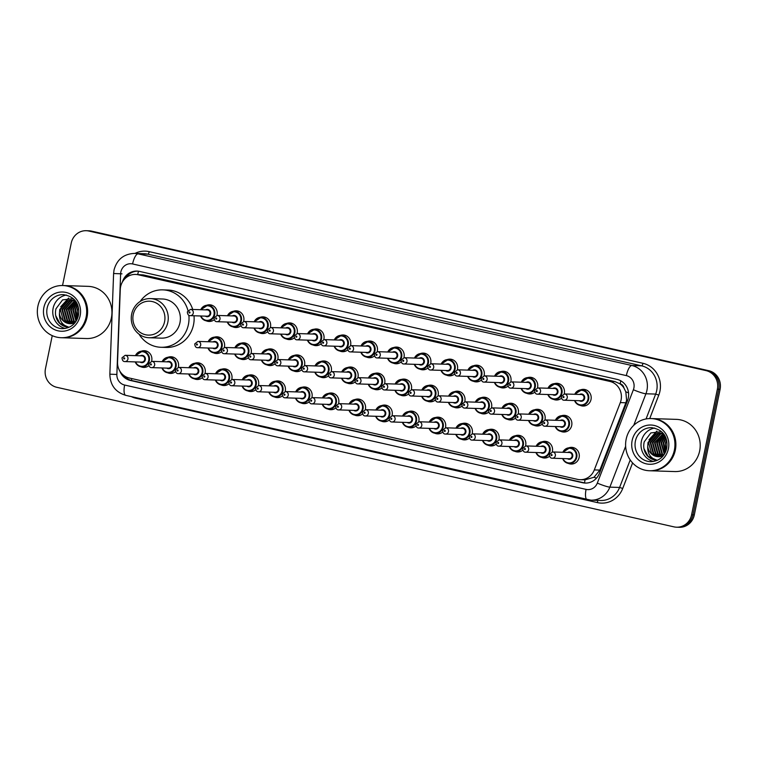 <?xml version="1.0" encoding="UTF-8"?>
<svg xmlns="http://www.w3.org/2000/svg" width="758" height="758" viewBox="0 0 758 758"><rect width="100%" height="100%" fill="white"/><g stroke="black" fill="none" stroke-linecap="round" stroke-linejoin="round"><path stroke-width="1.14" d="M541.998 441.829A8.357 7.893 91.9 0 1 552.269 451.967M549.55 456.231A8.357 7.893 91.9 0 1 541.496 457.32M515.288 435.784A8.357 7.893 91.9 0 1 525.559 445.922M522.84 450.186A8.357 7.893 91.9 0 1 514.786 451.275M488.569 429.739A8.357 7.893 91.9 0 1 498.849 439.886M496.13 444.15A8.357 7.893 91.9 0 1 488.067 445.24M461.859 423.703A8.357 7.893 91.9 0 1 472.13 433.841M469.42 438.105A8.357 7.893 91.9 0 1 461.357 439.195M435.149 417.658A8.357 7.893 91.9 0 1 445.42 427.806M442.7 432.069A8.357 7.893 91.9 0 1 434.647 433.159M408.429 411.622A8.357 7.893 91.9 0 1 418.71 421.761M415.99 426.024A8.357 7.893 91.9 0 1 407.927 427.114M381.719 405.577A8.357 7.893 91.9 0 1 392 415.725M389.28 419.989A8.357 7.893 91.9 0 1 381.217 421.078M355.009 399.542A8.357 7.893 91.9 0 1 365.28 409.68M362.561 413.944A8.357 7.893 91.9 0 1 354.507 415.033M328.299 393.497A8.357 7.893 91.9 0 1 338.57 403.644M335.851 407.908A8.357 7.893 91.9 0 1 327.797 408.998M301.58 387.461A8.357 7.893 91.9 0 1 311.86 397.599M309.141 401.863A8.357 7.893 91.9 0 1 301.078 402.953M274.87 381.416A8.357 7.893 91.9 0 1 285.141 391.564M282.421 395.828A8.357 7.893 91.9 0 1 274.368 396.917M248.16 375.381A8.357 7.893 91.9 0 1 258.431 385.519M255.711 389.783A8.357 7.893 91.9 0 1 247.658 390.872M221.44 369.336A8.357 7.893 91.9 0 1 231.721 379.483M229.001 383.738A8.357 7.893 91.9 0 1 220.938 384.837M194.73 363.3A8.357 7.893 91.9 0 1 205.001 373.438M202.291 377.702A8.357 7.893 91.9 0 1 194.228 378.792M168.02 357.255A8.357 7.893 91.9 0 1 178.291 367.393M175.572 371.657A8.357 7.893 91.9 0 1 167.518 372.746M141.301 351.219A8.357 7.893 91.9 0 1 151.581 361.358M148.862 365.621A8.357 7.893 91.9 0 1 140.798 366.711M568.708 447.864A8.357 7.893 91.9 0 1 579.121 457.453A8.357 7.893 91.9 0 1 568.206 463.356M534.598 409.803A8.357 7.893 91.9 0 1 544.869 419.941M542.15 424.205A8.357 7.893 91.9 0 1 534.096 425.295M507.879 403.758A8.357 7.893 91.9 0 1 518.159 413.906M515.44 418.17A8.357 7.893 91.9 0 1 507.377 419.259M481.169 397.723A8.357 7.893 91.9 0 1 491.44 407.861M488.72 412.125A8.357 7.893 91.9 0 1 480.667 413.214M454.459 391.678A8.357 7.893 91.9 0 1 464.73 401.825M462.01 406.08A8.357 7.893 91.9 0 1 453.957 407.179M427.739 385.642A8.357 7.893 91.9 0 1 438.02 395.78M435.3 400.044A8.357 7.893 91.9 0 1 427.237 401.134M401.029 379.597A8.357 7.893 91.9 0 1 411.31 389.735M408.59 393.999A8.357 7.893 91.9 0 1 400.527 395.089M374.319 373.561A8.357 7.893 91.9 0 1 384.59 383.7M381.871 387.963A8.357 7.893 91.9 0 1 373.817 389.053M347.609 367.516A8.357 7.893 91.9 0 1 357.88 377.655M355.161 381.918A8.357 7.893 91.9 0 1 347.107 383.008M320.89 361.481A8.357 7.893 91.9 0 1 331.17 371.619M328.451 375.883A8.357 7.893 91.9 0 1 320.388 376.972M294.18 355.436A8.357 7.893 91.9 0 1 304.451 365.574M301.731 369.838A8.357 7.893 91.9 0 1 293.678 370.927M267.47 349.4A8.357 7.893 91.9 0 1 277.741 359.538M275.021 363.802A8.357 7.893 91.9 0 1 266.968 364.892M240.75 343.355A8.357 7.893 91.9 0 1 251.031 353.493M248.311 357.757A8.357 7.893 91.9 0 1 240.248 358.847M214.04 337.31A8.357 7.893 91.9 0 1 224.311 347.458M221.592 351.721A8.357 7.893 91.9 0 1 213.538 352.811M561.308 415.839A8.357 7.893 91.9 0 1 571.712 425.428A8.357 7.893 91.9 0 1 560.806 431.34M420.339 353.616A8.357 7.893 91.9 0 1 430.62 363.755M427.9 368.018A8.357 7.893 91.9 0 1 419.837 369.108M393.629 347.571A8.357 7.893 91.9 0 1 403.9 357.719M401.181 361.983A8.357 7.893 91.9 0 1 393.127 363.073M527.189 377.778A8.357 7.893 91.9 0 1 537.469 387.916M534.75 392.18A8.357 7.893 91.9 0 1 526.687 393.269M366.919 341.536A8.357 7.893 91.9 0 1 377.19 351.674M374.471 355.938A8.357 7.893 91.9 0 1 366.417 357.027M553.909 383.823A8.357 7.893 91.9 0 1 564.179 393.961M561.46 398.225A8.357 7.893 91.9 0 1 553.406 399.314M447.049 359.652A8.357 7.893 91.9 0 1 457.33 369.8M454.611 374.064A8.357 7.893 91.9 0 1 446.547 375.153M500.479 371.742A8.357 7.893 91.9 0 1 510.75 381.88M508.031 386.144A8.357 7.893 91.9 0 1 499.977 387.234M473.769 365.697A8.357 7.893 91.9 0 1 484.04 375.835M481.321 380.099A8.357 7.893 91.9 0 1 473.267 381.189M340.2 335.491A8.357 7.893 91.9 0 1 350.48 345.639M347.761 349.902A8.357 7.893 91.9 0 1 339.698 350.992M313.49 329.455A8.357 7.893 91.9 0 1 323.761 339.593M321.041 343.857A8.357 7.893 91.9 0 1 312.988 344.947M286.78 323.41A8.357 7.893 91.9 0 1 297.051 333.558M294.331 337.822A8.357 7.893 91.9 0 1 286.278 338.911M260.06 317.375A8.357 7.893 91.9 0 1 270.341 327.513M267.621 331.777A8.357 7.893 91.9 0 1 259.558 332.866M233.35 311.33A8.357 7.893 91.9 0 1 243.621 321.477M240.902 325.741A8.357 7.893 91.9 0 1 232.848 326.831M206.64 305.294A8.357 7.893 91.9 0 1 216.911 315.432M214.192 319.696A8.357 7.893 91.9 0 1 206.138 320.786M580.619 389.858A8.357 7.893 91.9 0 1 591.022 399.447A8.357 7.893 91.9 0 1 580.116 405.35M584.551 482.893A15.662 5.041 -77.3 0 1 585.024 479.852L594.035 477.237L599.853 470.102L625.862 402.782L626.591 400.167L625.814 391.801L623.919 387.944A5.221 4.936 -88.1 0 0 620.12 383.823A15.662 5.041 -77.3 0 1 620.821 380.848M620.309 402.602A15.662 14.8 -88.1 0 0 621.077 399.987A15.662 14.8 -88.1 0 0 609.754 381.397L138.202 274.766A15.662 14.8 -88.1 0 0 135.559 274.434A15.662 14.8 -88.1 0 0 120.266 289.528L117.547 362.116A15.662 14.8 -88.1 0 0 129.201 377.996L577.463 479.359A15.662 14.8 -88.1 0 0 580.097 479.7A15.662 14.8 -88.1 0 0 594.3 469.922L620.309 402.602L625.862 402.782M620.12 383.823L619.864 383.766A15.662 14.8 91.9 0 1 623.919 387.944M585.024 479.852L580.097 479.7M619.864 383.766L614.89 381.568L143.338 274.936L135.559 274.434M119.859 371.136A15.662 14.8 -88.1 0 0 130.414 380.478L582.608 482.732A15.662 14.8 -88.1 0 0 585.242 483.073A15.662 14.8 -88.1 0 0 599.445 473.295L627.548 400.565A15.662 14.8 -88.1 0 0 628.306 397.959A15.662 14.8 -88.1 0 0 616.993 379.37L139.633 271.43A15.662 14.8 -88.1 0 0 136.999 271.089A15.662 14.8 -88.1 0 0 122.389 282.023M62.535 285.52L71.243 243.1A15.662 14.8 91.9 0 1 86.213 230.707A15.662 14.8 91.9 0 1 88.857 231.048L706.049 370.615A15.662 14.8 91.9 0 1 717.371 389.205L691.58 514.815A15.662 14.8 91.9 0 1 676.61 527.198A15.662 14.8 91.9 0 1 673.976 526.867L56.784 387.3A15.662 14.8 91.9 0 1 45.461 368.71L52.245 335.642M86.213 230.707L88.951 230.802A15.662 14.8 91.9 0 1 91.585 231.133L708.777 370.7A15.662 14.8 91.9 0 1 720.1 389.29L694.319 514.9L692.954 514.862A15.662 14.8 91.9 0 1 677.974 527.246A15.662 14.8 91.9 0 0 692.954 514.862L718.736 389.252L692.954 514.862L691.58 514.815M708.777 370.7L707.413 370.662A15.662 14.8 91.9 0 1 718.736 389.252A15.662 14.8 91.9 0 0 707.413 370.662L90.221 231.095L706.049 370.615M87.587 230.754A15.662 14.8 91.9 0 1 90.221 231.095A15.662 14.8 91.9 0 0 87.587 230.754M125.572 278.101A15.662 14.8 91.9 0 1 137.681 271.127M585.925 483.073A15.662 14.8 91.9 0 1 583.973 482.78L131.778 380.525A15.662 14.8 91.9 0 1 123.63 375.371M694.319 514.9A15.662 14.8 91.9 0 1 679.339 527.293L676.61 527.198M651.975 418.587A26.104 24.673 91.9 0 1 652.06 418.587A26.104 24.673 91.9 0 1 675.321 450.129A26.104 24.673 91.9 0 1 650.364 470.775A26.104 24.673 91.9 0 1 650.279 470.765M652.06 418.587L676.392 419.373A26.104 24.673 91.9 0 1 699.653 450.915A26.104 24.673 91.9 0 1 674.696 471.561L650.364 470.775M651.113 418.558L651.88 418.577A26.104 24.673 91.9 0 1 675.151 450.129A26.104 24.673 91.9 0 1 650.193 470.765L649.426 470.746A26.104 24.673 91.9 0 1 626.165 439.195A26.104 24.673 91.9 0 1 651.113 418.558A26.104 24.673 91.9 0 1 674.383 450.1A26.104 24.673 91.9 0 1 649.426 470.746M653.557 461.489A17.027 16.089 91.9 0 1 641.382 441.317A17.027 16.089 91.9 0 1 654.637 428.052M661.137 433.273L658.598 433.803L650.734 442.549L653.766 453.767L659.555 456.695M660.862 433.235L658.048 433.784L650.193 442.53L653.225 453.748L659.28 456.714M662.217 433.491L660.768 433.87L652.903 442.625L655.935 453.843L660.777 456.581M661.942 433.424L660.218 433.851L652.354 442.606L655.395 453.824L660.474 456.619M663.288 433.832L655.073 442.691L658.105 453.909L661.942 456.354M663.023 433.737L654.524 442.672L657.565 453.89L661.658 456.42M663.932 434.476L657.233 442.767L660.275 453.976L663.023 455.956M663.79 434.277L656.693 442.748L659.735 453.966L662.795 456.089M664.539 435.405L659.403 442.833L662.445 454.051L663.686 455.113M664.378 435.149L658.863 442.814L661.905 454.033L663.506 455.35M665.211 436.646L661.573 442.899L664.453 453.957M665.041 436.305L661.033 442.89L664.254 454.279M665.931 438.304L663.743 442.975L665.316 452.384M665.751 437.84L663.203 442.956L665.088 452.829M666.244 450.015A11.806 11.152 91.9 0 1 665.666 443.032A11.806 11.152 91.9 0 1 666.557 440.332M666.49 440.038L665.372 443.023L666.017 450.697M663.335 433.68L659.782 433.15L655.888 433.709L648.024 442.464L647.73 446.329C647.398 453.748 650.535 458.401 657.148 460.277L657.139 460.277C653.178 460.087 649.805 458.486 647.029 455.463C643.978 451.436 643.049 446.879 644.234 441.819L650.828 432.932L661.478 431.681M660.047 433.159L656.428 433.728L648.564 442.483L651.596 453.701L658.446 456.723M663.525 433.917L659.782 433.15M662.217 433.225L661.402 433.254M662.217 433.386L661.137 433.216M659.905 456.667A11.806 11.152 91.9 0 1 658.427 456.723A11.806 11.152 91.9 0 1 647.73 446.329M656.892 431.065L648.952 439.829M643.959 448.632L648.099 456.325L657.139 460.277M133.237 314.608A16.97 16.032 91.9 0 1 152.311 301.561A16.97 16.032 91.9 0 1 164.581 321.695A16.97 16.032 91.9 0 1 145.498 334.742A16.97 16.032 91.9 0 1 133.237 314.608M131.674 314.087A19.585 18.505 91.9 0 1 150.397 298.605A19.585 18.505 91.9 0 1 167.84 322.264A19.585 18.505 91.9 0 1 149.127 337.746A19.585 18.505 91.9 0 1 131.674 314.087M149.127 337.746L161.246 338.144A19.585 18.505 -88.1 0 0 179.968 322.662A19.585 18.505 -88.1 0 0 162.515 299.003L150.397 298.605M140.116 301.504A28.719 27.136 91.9 0 1 162.818 289.869A28.719 27.136 91.9 0 1 187.965 310.543M188.856 315.252A28.719 27.136 91.9 0 1 188.401 324.566A28.719 27.136 91.9 0 1 160.952 347.278A28.719 27.136 91.9 0 1 139.055 334.193M162.818 289.869L167.935 290.039A28.719 27.136 91.9 0 1 192.722 309.463M194.01 315.773A28.719 27.136 91.9 0 1 193.527 324.737A28.719 27.136 91.9 0 1 166.078 347.439L160.952 347.278M63.71 285.558A26.104 24.673 91.9 0 1 63.795 285.558A26.104 24.673 91.9 0 1 87.056 317.109A26.104 24.673 91.9 0 1 62.099 337.746A26.104 24.673 91.9 0 1 62.014 337.746M63.795 285.558L88.127 286.353A26.104 24.673 91.9 0 1 111.388 317.896A26.104 24.673 91.9 0 1 86.44 338.542L62.099 337.746M62.857 285.529L63.625 285.558A26.104 24.673 91.9 0 1 86.886 317.1A26.104 24.673 91.9 0 1 61.929 337.746L61.161 337.717A26.104 24.673 91.9 0 1 37.9 306.175A26.104 24.673 91.9 0 1 62.857 285.529A26.104 24.673 91.9 0 1 86.118 317.081A26.104 24.673 91.9 0 1 61.161 337.717M65.292 328.47A17.027 16.089 91.9 0 1 53.117 308.288A17.027 16.089 91.9 0 1 66.382 295.033M72.872 300.253L70.333 300.774L62.469 309.529L65.51 320.748L71.29 323.675M72.597 300.215L69.793 300.755L61.929 309.51L64.961 320.729L71.015 323.694M73.952 300.471L72.503 300.85L64.638 309.596L67.67 320.814L72.512 323.562M73.678 300.405L71.963 300.831L64.098 309.577L67.13 320.795L72.209 323.6M75.023 300.803L66.808 309.671L69.84 320.89L73.678 323.334M74.758 300.708L66.268 309.652L69.3 320.871L73.393 323.401M75.667 301.447L68.978 309.738L72.01 320.956L74.758 322.936M75.525 301.258L68.438 309.719L71.47 320.937L74.54 323.069M76.274 302.385L71.148 309.814L74.18 321.022L75.421 322.084M76.113 302.129L70.598 309.795L73.64 321.013L75.241 322.321M76.956 303.617L73.318 309.88L76.188 320.937M76.776 303.276L72.768 309.861L75.99 321.259M77.676 305.284L75.478 309.946L77.051 319.355M77.496 304.811L74.938 309.937L76.823 319.81M77.979 316.986A11.806 11.152 91.9 0 1 77.411 310.013A11.806 11.152 91.9 0 1 78.301 307.312M78.226 307.018L77.108 310.003L77.752 317.678M75.08 300.651L71.517 300.121L67.623 300.689L59.759 309.444L59.465 313.3C59.133 320.729 62.279 325.371 68.893 327.248L68.874 327.248C64.913 327.068 61.54 325.466 58.764 322.434C55.713 318.407 54.784 313.859 55.969 308.79L62.563 299.912L73.213 298.652M71.792 300.14L68.163 300.708L60.299 309.454L63.34 320.672L70.191 323.704M75.26 300.898L71.517 300.121M73.962 300.206L73.147 300.225M73.952 300.367L72.872 300.196M71.64 323.647A11.806 11.152 91.9 0 1 70.162 323.704A11.806 11.152 91.9 0 1 59.465 313.3M68.627 298.046L60.697 306.81M55.704 315.612L59.835 323.296L68.874 327.248M594.035 477.237A15.662 1.781 21.1 0 0 596.47 478.175M131.522 380.459A15.662 5.041 -77.3 0 1 131.778 378.574M625.814 391.801A15.662 1.781 21.1 0 0 628.553 392.881M137.71 274.5A15.662 5.041 -77.3 0 1 138.524 271.222M614.89 381.568L609.754 381.397M599.853 470.102L594.3 469.922M143.338 274.936L138.202 274.766M633.887 388.001A10.441 9.873 -88.1 0 0 626.345 375.608L132.584 263.955A10.441 9.873 -88.1 0 0 120.844 271.989A10.441 9.873 -88.1 0 0 120.626 273.79L116.865 374.461A10.441 9.873 -88.1 0 0 124.634 385.045L586.076 489.393A10.441 9.873 -88.1 0 0 597.313 483.102L633.375 389.745A10.441 9.873 -88.1 0 0 633.887 388.001M132.584 263.955A10.441 3.364 102.7 0 1 138.098 253.854L631.85 365.508A20.883 19.736 91.9 0 1 646.944 390.294A20.883 19.736 91.9 0 1 645.93 393.772L655.661 394.084A20.883 19.736 -88.1 0 0 656.684 390.607A20.883 19.736 -88.1 0 0 641.59 365.82L147.829 254.167A20.883 19.736 -88.1 0 0 144.314 253.722L134.583 253.399A20.883 19.736 91.9 0 1 138.098 253.854L147.829 254.167A2.615 0.843 -77.3 0 0 149.212 251.647L642.964 363.3A2.615 0.843 -77.3 0 1 641.59 365.82L631.85 365.508A10.441 3.364 102.7 0 0 626.345 375.608M134.583 253.399C123.8 253.883 116.95 259.416 114.032 270L113.605 273.515L120.626 273.79M642.964 363.3A23.498 22.2 91.9 0 1 659.943 391.175A23.498 22.2 91.9 0 1 658.797 395.098L649.739 418.549M632.589 462.93L622.725 488.455A23.498 22.2 91.9 0 1 597.465 502.611L136.014 398.272A23.498 22.2 91.9 0 1 131.314 396.605M135 253.418A23.498 22.2 91.9 0 1 149.212 251.647M717.371 389.205L720.1 389.29M88.857 231.048L91.585 231.133M625.644 446.282L609.858 487.138L619.589 487.451L630.22 459.935M597.313 483.102A10.441 1.184 21.1 0 0 609.858 487.138A20.883 19.736 91.9 0 1 590.918 500.166L600.649 500.488A20.883 19.736 -88.1 0 0 619.589 487.451L622.725 488.455M633.375 389.745A10.441 1.184 21.1 0 0 645.93 393.772L633.726 425.342M646.062 418.937L655.661 394.084L658.797 395.098M136.118 397.694A2.615 0.843 -77.3 0 1 136.014 398.272M597.484 500.384A2.615 0.843 -77.3 0 1 597.465 502.611M113.605 273.515L109.853 374.187L116.865 374.461M124.634 385.045A10.441 3.364 102.7 0 0 125.743 395.344L590.918 500.166M586.076 489.393A10.441 3.364 102.7 0 0 587.194 499.693M117.784 273.666L122 273.837M583.973 482.78L582.608 482.732M131.778 380.525L130.414 380.478M635.403 441.118A17.027 16.089 91.9 0 1 651.672 427.664C665.856 430.08 667.836 440.076 666.699 448.253C665.41 454.497 660.758 461.271 650.572 461.688A17.027 16.089 91.9 0 1 635.403 441.118M632.134 440.55A19.632 18.552 91.9 0 1 654.211 425.446A19.632 18.552 91.9 0 1 668.404 448.745A19.632 18.552 91.9 0 1 646.328 463.849A19.632 18.552 91.9 0 1 632.134 440.55M47.138 308.099A17.027 16.089 91.9 0 1 63.416 294.635C77.591 297.06 79.571 307.056 78.434 315.224C77.155 321.477 72.503 328.252 62.308 328.669A17.027 16.089 91.9 0 1 47.138 308.099M43.879 307.521A19.632 18.552 91.9 0 1 65.946 292.427A19.632 18.552 91.9 0 1 80.14 315.726A19.632 18.552 91.9 0 1 58.063 330.829A19.632 18.552 91.9 0 1 43.879 307.521M574.754 394.293A7.836 7.4 91.9 0 1 588.663 399.276A7.836 7.4 91.9 0 1 574.555 400.556M574.924 400.565A7.315 6.907 -88.1 0 0 588.009 399.163A7.315 6.907 -88.1 0 0 575.123 394.302M579.586 394.444A3.657 3.458 91.9 0 1 584.636 398.395A3.657 3.458 91.9 0 1 579.377 400.707M564.255 400.215L580.988 400.764A3.136 2.956 -88.1 0 0 583.982 398.282A3.136 2.956 -88.1 0 0 581.187 394.501L564.454 393.961A3.136 2.956 91.9 0 1 567.249 397.742A3.136 2.956 91.9 0 1 564.255 400.215C562.55 400.338 561.564 399.087 561.318 396.453L564.454 393.961M563.023 396.955A0.521 0.493 -88.1 0 0 563.393 397.571A0.521 0.493 -88.1 0 0 563.98 397.173A0.521 0.493 -88.1 0 0 563.601 396.548A0.521 0.493 -88.1 0 0 563.023 396.955M559.594 383.918L554.97 383.775L548.015 388.248A7.836 7.4 91.9 0 1 561.953 393.231A7.836 7.4 91.9 0 1 547.835 394.511M548.205 394.52A7.315 6.907 -88.1 0 0 561.299 393.118A7.315 6.907 -88.1 0 0 548.413 388.257M552.876 388.409A3.657 3.458 91.9 0 1 557.926 392.36A3.657 3.458 91.9 0 1 552.667 394.672M537.545 394.179L554.278 394.719A3.136 2.956 -88.1 0 0 557.272 392.246A3.136 2.956 -88.1 0 0 554.477 388.456L537.744 387.916A3.136 2.956 91.9 0 1 540.539 391.706A3.136 2.956 91.9 0 1 537.545 394.179C535.83 394.293 534.854 393.042 534.598 390.417L537.744 387.916M536.304 390.91A0.521 0.493 -88.1 0 0 536.683 391.526A0.521 0.493 -88.1 0 0 537.27 391.128A0.521 0.493 -88.1 0 0 536.891 390.512A0.521 0.493 -88.1 0 0 536.304 390.91M532.883 377.882L528.26 377.73L521.305 382.212A7.836 7.4 91.9 0 1 535.243 387.196A7.836 7.4 91.9 0 1 521.125 388.475M521.495 388.484A7.315 6.907 -88.1 0 0 534.589 387.082A7.315 6.907 -88.1 0 0 521.703 382.221M526.156 382.364A3.657 3.458 91.9 0 1 531.206 386.315A3.657 3.458 91.9 0 1 525.957 388.627M510.826 388.134L527.559 388.683A3.136 2.956 -88.1 0 0 530.562 386.201A3.136 2.956 -88.1 0 0 527.767 382.42L511.034 381.871A3.136 2.956 91.9 0 1 513.82 385.661A3.136 2.956 91.9 0 1 510.826 388.134C509.12 388.257 508.144 386.997 507.888 384.372L511.034 381.871M509.594 384.875A0.521 0.493 -88.1 0 0 509.973 385.49A0.521 0.493 -88.1 0 0 510.56 385.092A0.521 0.493 -88.1 0 0 510.181 384.467A0.521 0.493 -88.1 0 0 509.594 384.875M506.173 371.837L501.55 371.695L494.586 376.167A7.836 7.4 91.9 0 1 508.523 381.151A7.836 7.4 91.9 0 1 494.415 382.43L496.348 385.386L501.038 387.347L505.662 387.499M494.785 382.439A7.315 6.907 -88.1 0 0 507.869 381.037A7.315 6.907 -88.1 0 0 494.983 376.176M499.446 376.328A3.657 3.458 91.9 0 1 504.496 380.279A3.657 3.458 91.9 0 1 499.247 382.591M484.116 382.098L500.849 382.638A3.136 2.956 -88.1 0 0 503.843 380.165A3.136 2.956 -88.1 0 0 501.057 376.375L484.315 375.835A3.136 2.956 91.9 0 1 487.11 379.616A3.136 2.956 91.9 0 1 484.116 382.098C482.41 382.212 481.425 380.961 481.178 378.327L484.315 375.835M482.884 378.829A0.521 0.493 -88.1 0 0 483.253 379.445A0.521 0.493 -88.1 0 0 483.841 379.047A0.521 0.493 -88.1 0 0 483.471 378.431A0.521 0.493 -88.1 0 0 482.884 378.829M467.904 370.131A7.836 7.4 91.9 0 1 481.813 375.115A7.836 7.4 91.9 0 1 467.695 376.394L469.638 379.351L474.328 381.302L478.952 381.454M468.074 376.404A7.315 6.907 -88.1 0 0 481.159 375.002A7.315 6.907 -88.1 0 0 468.273 370.141M472.736 370.283A3.657 3.458 91.9 0 1 477.786 374.234A3.657 3.458 91.9 0 1 472.528 376.546M457.406 376.053L474.138 376.603A3.136 2.956 -88.1 0 0 477.133 374.12A3.136 2.956 -88.1 0 0 474.337 370.34L457.605 369.79A3.136 2.956 91.9 0 1 460.4 373.58A3.136 2.956 91.9 0 1 457.406 376.053C455.691 376.176 454.715 374.916 454.468 372.292L457.605 369.79M456.164 372.784A0.521 0.493 -88.1 0 0 456.543 373.41A0.521 0.493 -88.1 0 0 457.131 373.002A0.521 0.493 -88.1 0 0 456.752 372.386A0.521 0.493 -88.1 0 0 456.164 372.784M441.184 364.086A7.836 7.4 91.9 0 1 455.103 369.07A7.836 7.4 91.9 0 1 440.985 370.349L442.928 373.306L447.618 375.267L452.242 375.418M441.355 370.359A7.315 6.907 -88.1 0 0 454.449 368.957A7.315 6.907 -88.1 0 0 441.563 364.096M446.017 364.247A3.657 3.458 91.9 0 1 451.076 368.199A3.657 3.458 91.9 0 1 445.818 370.51M430.686 370.018L447.428 370.558A3.136 2.956 -88.1 0 0 450.423 368.085A3.136 2.956 -88.1 0 0 447.627 364.295L430.895 363.755A3.136 2.956 91.9 0 1 433.68 367.535A3.136 2.956 91.9 0 1 430.686 370.018C428.981 370.131 428.005 368.881 427.749 366.247L430.895 363.755M429.454 366.749A0.521 0.493 -88.1 0 0 429.833 367.365A0.521 0.493 -88.1 0 0 430.421 366.967A0.521 0.493 -88.1 0 0 430.042 366.351A0.521 0.493 -88.1 0 0 429.454 366.749M414.474 358.051A7.836 7.4 91.9 0 1 428.384 363.035A7.836 7.4 91.9 0 1 414.275 364.314M414.645 364.323A7.315 6.907 -88.1 0 0 427.73 362.921A7.315 6.907 -88.1 0 0 414.844 358.06M419.307 358.202A3.657 3.458 91.9 0 1 424.357 362.153A3.657 3.458 91.9 0 1 419.108 364.465M403.976 363.973L420.709 364.522A3.136 2.956 -88.1 0 0 423.703 362.04A3.136 2.956 -88.1 0 0 420.917 358.259L404.175 357.71A3.136 2.956 91.9 0 1 406.97 361.5A3.136 2.956 91.9 0 1 403.976 363.973C402.271 364.096 401.295 362.836 401.039 360.211L404.175 357.71M402.744 360.704A0.521 0.493 -88.1 0 0 403.123 361.329A0.521 0.493 -88.1 0 0 403.701 360.922A0.521 0.493 -88.1 0 0 403.332 360.306A0.521 0.493 -88.1 0 0 402.744 360.704M387.764 352.006A7.836 7.4 91.9 0 1 401.674 356.99A7.836 7.4 91.9 0 1 387.556 358.269M387.935 358.278A7.315 6.907 -88.1 0 0 401.02 356.876A7.315 6.907 -88.1 0 0 388.134 352.015M392.597 352.167A3.657 3.458 91.9 0 1 397.647 356.118A3.657 3.458 91.9 0 1 392.388 358.43M377.266 357.937L393.999 358.477A3.136 2.956 -88.1 0 0 396.993 356.004A3.136 2.956 -88.1 0 0 394.198 352.214L377.465 351.674A3.136 2.956 91.9 0 1 380.26 355.455A3.136 2.956 91.9 0 1 377.266 357.937C375.561 358.051 374.575 356.8 374.329 354.166L377.465 351.674M376.025 354.668A0.521 0.493 -88.1 0 0 376.404 355.284A0.521 0.493 -88.1 0 0 376.991 354.886A0.521 0.493 -88.1 0 0 376.612 354.261A0.521 0.493 -88.1 0 0 376.025 354.668M372.604 341.64L367.981 341.488L361.026 345.961A7.836 7.4 91.9 0 1 374.964 350.954A7.836 7.4 91.9 0 1 360.846 352.224M361.215 352.243A7.315 6.907 -88.1 0 0 374.31 350.84A7.315 6.907 -88.1 0 0 361.424 345.98M365.877 346.122A3.657 3.458 91.9 0 1 370.937 350.073A3.657 3.458 91.9 0 1 365.678 352.385M350.547 351.892L367.289 352.432A3.136 2.956 -88.1 0 0 370.283 349.959A3.136 2.956 -88.1 0 0 367.488 346.179L350.755 345.629A3.136 2.956 91.9 0 1 353.541 349.419A3.136 2.956 91.9 0 1 350.547 351.892C348.841 352.015 347.865 350.755 347.609 348.13L350.755 345.629M349.315 348.623A0.521 0.493 -88.1 0 0 349.694 349.249A0.521 0.493 -88.1 0 0 350.281 348.841A0.521 0.493 -88.1 0 0 349.902 348.225A0.521 0.493 -88.1 0 0 349.315 348.623M345.894 335.595L341.271 335.443L334.316 339.925A7.836 7.4 91.9 0 1 348.244 344.909A7.836 7.4 91.9 0 1 334.136 346.188M334.505 346.198A7.315 6.907 -88.1 0 0 347.6 344.795A7.315 6.907 -88.1 0 0 334.704 339.935M339.167 340.086A3.657 3.458 91.9 0 1 344.217 344.037A3.657 3.458 91.9 0 1 338.968 346.34M323.837 345.856L340.569 346.397A3.136 2.956 -88.1 0 0 343.564 343.924A3.136 2.956 -88.1 0 0 340.778 340.134L324.045 339.593A3.136 2.956 91.9 0 1 326.831 343.374A3.136 2.956 91.9 0 1 323.837 345.856C322.131 345.97 321.155 344.719 320.899 342.085L324.045 339.593M322.605 342.588A0.521 0.493 -88.1 0 0 322.984 343.203A0.521 0.493 -88.1 0 0 323.571 342.805A0.521 0.493 -88.1 0 0 323.192 342.18A0.521 0.493 -88.1 0 0 322.605 342.588M319.184 329.559L314.561 329.408L307.596 333.88A7.836 7.4 91.9 0 1 321.534 338.873A7.836 7.4 91.9 0 1 307.426 340.143L309.359 343.099L314.049 345.061L318.673 345.212M307.795 340.162A7.315 6.907 -88.1 0 0 320.88 338.76A7.315 6.907 -88.1 0 0 307.994 333.899M312.457 334.041A3.657 3.458 91.9 0 1 317.507 337.992A3.657 3.458 91.9 0 1 312.249 340.304M297.127 339.811L313.859 340.351A3.136 2.956 -88.1 0 0 316.853 337.879A3.136 2.956 -88.1 0 0 314.058 334.089L297.326 333.548A3.136 2.956 91.9 0 1 300.121 337.338A3.136 2.956 91.9 0 1 297.127 339.811C295.421 339.935 294.436 338.674 294.189 336.05L297.326 333.548M295.895 336.543A0.521 0.493 -88.1 0 0 296.264 337.168A0.521 0.493 -88.1 0 0 296.852 336.76A0.521 0.493 -88.1 0 0 296.473 336.145A0.521 0.493 -88.1 0 0 295.895 336.543M280.915 327.844A7.836 7.4 91.9 0 1 294.824 332.828A7.836 7.4 91.9 0 1 280.706 334.107L282.649 337.064L287.339 339.025L291.963 339.177M281.076 334.117A7.315 6.907 -88.1 0 0 294.17 332.715A7.315 6.907 -88.1 0 0 281.284 327.854M285.747 327.996A3.657 3.458 91.9 0 1 290.797 331.957A3.657 3.458 91.9 0 1 285.539 334.259M270.416 333.776L287.149 334.316A3.136 2.956 -88.1 0 0 290.143 331.833A3.136 2.956 -88.1 0 0 287.348 328.053L270.615 327.513A3.136 2.956 91.9 0 1 273.411 331.293A3.136 2.956 91.9 0 1 270.416 333.776C268.702 333.89 267.726 332.639 267.47 330.005L270.615 327.513M269.175 330.507A0.521 0.493 -88.1 0 0 269.554 331.123A0.521 0.493 -88.1 0 0 270.142 330.725A0.521 0.493 -88.1 0 0 269.763 330.1A0.521 0.493 -88.1 0 0 269.175 330.507M254.195 321.799A7.836 7.4 91.9 0 1 268.114 326.793A7.836 7.4 91.9 0 1 253.996 328.062L255.939 331.019L260.619 332.98L265.243 333.132M254.366 328.081A7.315 6.907 -88.1 0 0 267.46 326.679A7.315 6.907 -88.1 0 0 254.574 321.818M259.028 321.961A3.657 3.458 91.9 0 1 264.078 325.912A3.657 3.458 91.9 0 1 258.829 328.223M243.697 327.731L260.43 328.271A3.136 2.956 -88.1 0 0 263.433 325.798A3.136 2.956 -88.1 0 0 260.638 322.008L243.905 321.468A3.136 2.956 91.9 0 1 246.691 325.258A3.136 2.956 91.9 0 1 243.697 327.731C241.992 327.854 241.016 326.594 240.76 323.969L243.905 321.468M242.465 324.462A0.521 0.493 -88.1 0 0 242.844 325.087A0.521 0.493 -88.1 0 0 243.432 324.68A0.521 0.493 -88.1 0 0 243.053 324.064A0.521 0.493 -88.1 0 0 242.465 324.462M227.485 315.764A7.836 7.4 91.9 0 1 241.395 320.748A7.836 7.4 91.9 0 1 227.286 322.027M227.656 322.036A7.315 6.907 -88.1 0 0 240.741 320.634A7.315 6.907 -88.1 0 0 227.855 315.773M232.318 315.915A3.657 3.458 91.9 0 1 237.368 319.876A3.657 3.458 91.9 0 1 232.119 322.178M216.987 321.695L233.72 322.235A3.136 2.956 -88.1 0 0 236.714 319.753A3.136 2.956 -88.1 0 0 233.928 315.972L217.186 315.432A3.136 2.956 91.9 0 1 219.981 319.213A3.136 2.956 91.9 0 1 216.987 321.695C215.281 321.809 214.296 320.558 214.05 317.924L217.186 315.432M215.755 318.426A0.521 0.493 -88.1 0 0 216.125 319.042A0.521 0.493 -88.1 0 0 216.712 318.644A0.521 0.493 -88.1 0 0 216.343 318.019A0.521 0.493 -88.1 0 0 215.755 318.426M200.775 309.719A7.836 7.4 91.9 0 1 214.685 314.712A7.836 7.4 91.9 0 1 200.567 315.982M200.946 316.001A7.315 6.907 -88.1 0 0 214.031 314.598A7.315 6.907 -88.1 0 0 201.145 309.738M205.608 309.88A3.657 3.458 91.9 0 1 210.658 313.831A3.657 3.458 91.9 0 1 205.399 316.143M190.277 315.65L207.01 316.19A3.136 2.956 -88.1 0 0 210.004 313.717A3.136 2.956 -88.1 0 0 207.209 309.927L190.476 309.387A3.136 2.956 91.9 0 1 193.271 313.177A3.136 2.956 91.9 0 1 190.277 315.65C188.562 315.773 187.586 314.513 187.34 311.889L190.476 309.387M189.036 312.381A0.521 0.493 -88.1 0 0 189.415 313.007A0.521 0.493 -88.1 0 0 190.002 312.599A0.521 0.493 -88.1 0 0 189.623 311.983A0.521 0.493 -88.1 0 0 189.036 312.381M567.003 415.943L562.379 415.791L555.415 420.273A7.836 7.4 91.9 0 1 569.353 425.257A7.836 7.4 91.9 0 1 555.244 426.536L557.225 429.53L561.867 431.454L566.491 431.605M555.614 426.546A7.315 6.907 -88.1 0 0 568.699 425.143A7.315 6.907 -88.1 0 0 555.813 420.283M560.276 420.425A3.657 3.458 91.9 0 1 565.326 424.385A3.657 3.458 91.9 0 1 560.067 426.688M561.678 426.745A3.136 2.956 -88.1 0 0 564.672 424.262A3.136 2.956 -88.1 0 0 561.886 420.482L545.144 419.941A3.136 2.956 91.9 0 1 547.939 423.722A3.136 2.956 91.9 0 1 544.945 426.204L561.678 426.745M544.67 423.154A0.521 0.493 -88.1 0 0 544.291 422.528A0.521 0.493 -88.1 0 0 543.713 422.936A0.521 0.493 -88.1 0 0 544.083 423.551A0.521 0.493 -88.1 0 0 544.67 423.154M528.733 414.228A7.836 7.4 91.9 0 1 542.643 419.221A7.836 7.4 91.9 0 1 528.525 420.491L530.505 423.485L535.157 425.409L539.781 425.56M528.894 420.51A7.315 6.907 -88.1 0 0 541.989 419.108A7.315 6.907 -88.1 0 0 529.103 414.247M533.566 414.389A3.657 3.458 91.9 0 1 538.616 418.34A3.657 3.458 91.9 0 1 533.357 420.652M534.968 420.699A3.136 2.956 -88.1 0 0 537.962 418.226A3.136 2.956 -88.1 0 0 535.167 414.436L518.434 413.896A3.136 2.956 91.9 0 1 521.229 417.686A3.136 2.956 91.9 0 1 518.235 420.159L534.968 420.699M517.96 417.108A0.521 0.493 -88.1 0 0 517.581 416.493A0.521 0.493 -88.1 0 0 516.994 416.891A0.521 0.493 -88.1 0 0 517.373 417.516A0.521 0.493 -88.1 0 0 517.96 417.108M502.014 408.192A7.836 7.4 91.9 0 1 515.933 413.176A7.836 7.4 91.9 0 1 501.815 414.455L503.795 417.45L508.438 419.373L513.071 419.525M502.184 414.465A7.315 6.907 -88.1 0 0 515.279 413.063A7.315 6.907 -88.1 0 0 502.393 408.202M506.846 408.344A3.657 3.458 91.9 0 1 511.896 412.305A3.657 3.458 91.9 0 1 506.647 414.607M508.248 414.664A3.136 2.956 -88.1 0 0 511.252 412.181A3.136 2.956 -88.1 0 0 508.457 408.401L491.724 407.861A3.136 2.956 91.9 0 1 494.51 411.641A3.136 2.956 91.9 0 1 491.516 414.124L508.248 414.664M491.25 411.073A0.521 0.493 -88.1 0 0 490.871 410.448A0.521 0.493 -88.1 0 0 490.284 410.855A0.521 0.493 -88.1 0 0 490.663 411.471A0.521 0.493 -88.1 0 0 491.25 411.073M475.304 402.147A7.836 7.4 91.9 0 1 489.213 407.141A7.836 7.4 91.9 0 1 475.105 408.41M475.474 408.429A7.315 6.907 -88.1 0 0 488.559 407.027A7.315 6.907 -88.1 0 0 475.673 402.166M480.136 402.309A3.657 3.458 91.9 0 1 485.186 406.26A3.657 3.458 91.9 0 1 479.937 408.571M481.538 408.619A3.136 2.956 -88.1 0 0 484.533 406.146A3.136 2.956 -88.1 0 0 481.747 402.356L465.005 401.816A3.136 2.956 91.9 0 1 467.8 405.606A3.136 2.956 91.9 0 1 464.806 408.079L481.538 408.619M464.531 405.028A0.521 0.493 -88.1 0 0 464.161 404.412A0.521 0.493 -88.1 0 0 463.574 404.81A0.521 0.493 -88.1 0 0 463.943 405.435A0.521 0.493 -88.1 0 0 464.531 405.028M448.594 396.112A7.836 7.4 91.9 0 1 462.503 401.096A7.836 7.4 91.9 0 1 448.385 402.375M448.764 402.384A7.315 6.907 -88.1 0 0 461.849 400.982A7.315 6.907 -88.1 0 0 448.963 396.121M453.426 396.263A3.657 3.458 91.9 0 1 458.476 400.215A3.657 3.458 91.9 0 1 453.218 402.526M454.828 402.583A3.136 2.956 -88.1 0 0 457.823 400.101A3.136 2.956 -88.1 0 0 455.027 396.32L438.295 395.78A3.136 2.956 91.9 0 1 441.09 399.561A3.136 2.956 91.9 0 1 438.096 402.043L454.828 402.583M437.821 398.992A0.521 0.493 -88.1 0 0 437.442 398.367A0.521 0.493 -88.1 0 0 436.854 398.774A0.521 0.493 -88.1 0 0 437.233 399.39A0.521 0.493 -88.1 0 0 437.821 398.992M433.434 385.746L428.81 385.595L421.855 390.067A7.836 7.4 91.9 0 1 435.793 395.06A7.836 7.4 91.9 0 1 421.675 396.33M422.045 396.349A7.315 6.907 -88.1 0 0 435.139 394.946A7.315 6.907 -88.1 0 0 422.253 390.086M426.707 390.228A3.657 3.458 91.9 0 1 431.766 394.179A3.657 3.458 91.9 0 1 426.508 396.491M428.118 396.538A3.136 2.956 -88.1 0 0 431.113 394.065A3.136 2.956 -88.1 0 0 428.317 390.275L411.585 389.735A3.136 2.956 91.9 0 1 414.37 393.525A3.136 2.956 91.9 0 1 411.376 395.998L428.118 396.538M411.111 392.947A0.521 0.493 -88.1 0 0 410.732 392.331A0.521 0.493 -88.1 0 0 410.144 392.729A0.521 0.493 -88.1 0 0 410.523 393.355A0.521 0.493 -88.1 0 0 411.111 392.947M406.724 379.701L402.1 379.55L395.136 384.031A7.836 7.4 91.9 0 1 409.074 389.015A7.836 7.4 91.9 0 1 394.965 390.294M395.335 390.304A7.315 6.907 -88.1 0 0 408.42 388.901A7.315 6.907 -88.1 0 0 395.534 384.041M399.997 384.183A3.657 3.458 91.9 0 1 405.047 388.134A3.657 3.458 91.9 0 1 399.798 390.446M401.399 390.503A3.136 2.956 -88.1 0 0 404.393 388.02A3.136 2.956 -88.1 0 0 401.607 384.24L384.865 383.7A3.136 2.956 91.9 0 1 387.66 387.48A3.136 2.956 91.9 0 1 384.666 389.963L401.399 390.503M384.401 386.912A0.521 0.493 -88.1 0 0 384.022 386.286A0.521 0.493 -88.1 0 0 383.434 386.694A0.521 0.493 -88.1 0 0 383.813 387.31A0.521 0.493 -88.1 0 0 384.401 386.912M380.014 373.666L375.39 373.514L368.426 377.986A7.836 7.4 91.9 0 1 382.364 382.979A7.836 7.4 91.9 0 1 368.246 384.249L370.236 387.243L374.878 389.167L379.502 389.318M368.625 384.259A7.315 6.907 -88.1 0 0 381.71 382.856A7.315 6.907 -88.1 0 0 368.824 378.005M373.287 378.147A3.657 3.458 91.9 0 1 378.337 382.098A3.657 3.458 91.9 0 1 373.078 384.41M374.689 384.458A3.136 2.956 -88.1 0 0 377.683 381.985A3.136 2.956 -88.1 0 0 374.888 378.195L358.155 377.655A3.136 2.956 91.9 0 1 360.95 381.445A3.136 2.956 91.9 0 1 357.956 383.918L374.689 384.458M357.681 380.867A0.521 0.493 -88.1 0 0 357.302 380.251A0.521 0.493 -88.1 0 0 356.715 380.649A0.521 0.493 -88.1 0 0 357.094 381.274A0.521 0.493 -88.1 0 0 357.681 380.867M341.744 371.951A7.836 7.4 91.9 0 1 355.654 376.934A7.836 7.4 91.9 0 1 341.536 378.214L343.516 381.208L348.168 383.131L352.792 383.273M341.905 378.223A7.315 6.907 -88.1 0 0 355 376.821A7.315 6.907 -88.1 0 0 342.114 371.96M346.567 372.102A3.657 3.458 91.9 0 1 351.627 376.053A3.657 3.458 91.9 0 1 346.368 378.365M347.979 378.422A3.136 2.956 -88.1 0 0 350.973 375.94A3.136 2.956 -88.1 0 0 348.178 372.159L331.445 371.619A3.136 2.956 91.9 0 1 334.231 375.399A3.136 2.956 91.9 0 1 331.237 377.872L347.979 378.422M330.971 374.831A0.521 0.493 -88.1 0 0 330.592 374.206A0.521 0.493 -88.1 0 0 330.005 374.613A0.521 0.493 -88.1 0 0 330.384 375.229A0.521 0.493 -88.1 0 0 330.971 374.831M315.025 365.906A7.836 7.4 91.9 0 1 328.934 370.889A7.836 7.4 91.9 0 1 314.826 372.169L316.806 375.163L321.449 377.086L326.073 377.238M315.195 372.178A7.315 6.907 -88.1 0 0 328.29 370.776A7.315 6.907 -88.1 0 0 315.394 365.915M319.857 366.067A3.657 3.458 91.9 0 1 324.907 370.018A3.657 3.458 91.9 0 1 319.658 372.33M321.259 372.377A3.136 2.956 -88.1 0 0 324.253 369.904A3.136 2.956 -88.1 0 0 321.468 366.114L304.735 365.574A3.136 2.956 91.9 0 1 307.521 369.364A3.136 2.956 91.9 0 1 304.526 371.837L321.259 372.377M304.261 368.786A0.521 0.493 -88.1 0 0 303.882 368.17A0.521 0.493 -88.1 0 0 303.295 368.568A0.521 0.493 -88.1 0 0 303.674 369.184A0.521 0.493 -88.1 0 0 304.261 368.786M288.315 359.87A7.836 7.4 91.9 0 1 302.224 364.854A7.836 7.4 91.9 0 1 288.116 366.133M288.485 366.142A7.315 6.907 -88.1 0 0 301.57 364.74A7.315 6.907 -88.1 0 0 288.684 359.879M293.147 360.022A3.657 3.458 91.9 0 1 298.197 363.973A3.657 3.458 91.9 0 1 292.939 366.285M294.549 366.341A3.136 2.956 -88.1 0 0 297.543 363.859A3.136 2.956 -88.1 0 0 294.758 360.078L278.015 359.529A3.136 2.956 91.9 0 1 280.811 363.319A3.136 2.956 91.9 0 1 277.816 365.792L294.549 366.341M277.542 362.75A0.521 0.493 -88.1 0 0 277.163 362.125A0.521 0.493 -88.1 0 0 276.585 362.532A0.521 0.493 -88.1 0 0 276.954 363.148A0.521 0.493 -88.1 0 0 277.542 362.75M261.605 353.825A7.836 7.4 91.9 0 1 275.514 358.809A7.836 7.4 91.9 0 1 261.396 360.088M261.766 360.097A7.315 6.907 -88.1 0 0 274.86 358.695A7.315 6.907 -88.1 0 0 261.974 353.834M266.437 353.986A3.657 3.458 91.9 0 1 271.487 357.937A3.657 3.458 91.9 0 1 266.229 360.249M267.839 360.296A3.136 2.956 -88.1 0 0 270.833 357.823A3.136 2.956 -88.1 0 0 268.038 354.033L251.305 353.493A3.136 2.956 91.9 0 1 254.101 357.274A3.136 2.956 91.9 0 1 251.106 359.756L267.839 360.296M250.832 356.705A0.521 0.493 -88.1 0 0 250.453 356.089A0.521 0.493 -88.1 0 0 249.865 356.487A0.521 0.493 -88.1 0 0 250.244 357.103A0.521 0.493 -88.1 0 0 250.832 356.705M246.445 343.459L241.821 343.308L234.866 347.789A7.836 7.4 91.9 0 1 248.804 352.773A7.836 7.4 91.9 0 1 234.686 354.052M235.056 354.062A7.315 6.907 -88.1 0 0 248.15 352.659A7.315 6.907 -88.1 0 0 235.264 347.799M239.718 347.941A3.657 3.458 91.9 0 1 244.768 351.892A3.657 3.458 91.9 0 1 239.519 354.204M241.12 354.261A3.136 2.956 -88.1 0 0 244.123 351.778A3.136 2.956 -88.1 0 0 241.328 347.998L224.595 347.448A3.136 2.956 91.9 0 1 227.381 351.238A3.136 2.956 91.9 0 1 224.387 353.711L241.12 354.261M224.122 350.66A0.521 0.493 -88.1 0 0 223.743 350.044A0.521 0.493 -88.1 0 0 223.155 350.442A0.521 0.493 -88.1 0 0 223.534 351.068A0.521 0.493 -88.1 0 0 224.122 350.66M219.735 337.414L215.111 337.272L208.147 341.744A7.836 7.4 91.9 0 1 222.085 346.728A7.836 7.4 91.9 0 1 207.976 348.007M208.346 348.017A7.315 6.907 -88.1 0 0 221.431 346.614A7.315 6.907 -88.1 0 0 208.545 341.754M213.007 341.905A3.657 3.458 91.9 0 1 218.058 345.856A3.657 3.458 91.9 0 1 212.809 348.168M214.41 348.216A3.136 2.956 -88.1 0 0 217.404 345.743A3.136 2.956 -88.1 0 0 214.618 341.953L197.876 341.413A3.136 2.956 91.9 0 1 200.671 345.193A3.136 2.956 91.9 0 1 197.677 347.676L214.41 348.216M197.402 344.625A0.521 0.493 -88.1 0 0 197.033 344.009A0.521 0.493 -88.1 0 0 196.445 344.407A0.521 0.493 -88.1 0 0 196.815 345.023A0.521 0.493 -88.1 0 0 197.402 344.625M562.843 452.299A7.836 7.4 91.9 0 1 576.762 457.282A7.836 7.4 91.9 0 1 562.644 458.562L564.625 461.556L569.267 463.479L573.891 463.621M563.014 458.571A7.315 6.907 -88.1 0 0 576.108 457.169A7.315 6.907 -88.1 0 0 563.213 452.308M567.676 452.45A3.657 3.458 91.9 0 1 572.726 456.401A3.657 3.458 91.9 0 1 567.477 458.713M569.078 458.77A3.136 2.956 -88.1 0 0 572.072 456.288A3.136 2.956 -88.1 0 0 569.286 452.507L552.554 451.957A3.136 2.956 91.9 0 1 555.339 455.748A3.136 2.956 91.9 0 1 552.345 458.22L569.078 458.77M552.08 455.179A0.521 0.493 -88.1 0 0 551.701 454.554A0.521 0.493 -88.1 0 0 551.113 454.961A0.521 0.493 -88.1 0 0 551.492 455.577A0.521 0.493 -88.1 0 0 552.08 455.179M536.133 446.254A7.836 7.4 91.9 0 1 550.043 451.237A7.836 7.4 91.9 0 1 535.934 452.517M536.304 452.526A7.315 6.907 -88.1 0 0 549.389 451.124A7.315 6.907 -88.1 0 0 536.503 446.263M540.966 446.415A3.657 3.458 91.9 0 1 546.016 450.366A3.657 3.458 91.9 0 1 540.757 452.678M542.368 452.725A3.136 2.956 -88.1 0 0 545.362 450.252A3.136 2.956 -88.1 0 0 542.576 446.462L525.834 445.922A3.136 2.956 91.9 0 1 528.629 449.702A3.136 2.956 91.9 0 1 525.635 452.185L542.368 452.725M525.36 449.134A0.521 0.493 -88.1 0 0 524.981 448.518A0.521 0.493 -88.1 0 0 524.403 448.916A0.521 0.493 -88.1 0 0 524.773 449.532A0.521 0.493 -88.1 0 0 525.36 449.134M509.423 440.218A7.836 7.4 91.9 0 1 523.333 445.202A7.836 7.4 91.9 0 1 509.215 446.481M509.584 446.49A7.315 6.907 -88.1 0 0 522.679 445.088A7.315 6.907 -88.1 0 0 509.793 440.227M514.256 440.37A3.657 3.458 91.9 0 1 519.306 444.321A3.657 3.458 91.9 0 1 514.047 446.633M515.658 446.689A3.136 2.956 -88.1 0 0 518.652 444.207A3.136 2.956 -88.1 0 0 515.857 440.426L499.124 439.877A3.136 2.956 91.9 0 1 501.919 443.667A3.136 2.956 91.9 0 1 498.925 446.14L515.658 446.689M498.65 443.098A0.521 0.493 -88.1 0 0 498.271 442.473A0.521 0.493 -88.1 0 0 497.684 442.871A0.521 0.493 -88.1 0 0 498.063 443.496A0.521 0.493 -88.1 0 0 498.65 443.098M494.263 429.843L489.64 429.701L482.685 434.173A7.836 7.4 91.9 0 1 496.623 439.157A7.836 7.4 91.9 0 1 482.505 440.436M482.874 440.445A7.315 6.907 -88.1 0 0 495.969 439.043A7.315 6.907 -88.1 0 0 483.083 434.182M487.536 434.334A3.657 3.458 91.9 0 1 492.586 438.285A3.657 3.458 91.9 0 1 487.337 440.597M488.948 440.644A3.136 2.956 -88.1 0 0 491.942 438.171A3.136 2.956 -88.1 0 0 489.147 434.381L472.414 433.841A3.136 2.956 91.9 0 1 475.2 437.622A3.136 2.956 91.9 0 1 472.206 440.104L488.948 440.644M471.94 437.053A0.521 0.493 -88.1 0 0 471.561 436.437A0.521 0.493 -88.1 0 0 470.974 436.835A0.521 0.493 -88.1 0 0 471.353 437.451A0.521 0.493 -88.1 0 0 471.94 437.053M467.553 423.807L462.93 423.656L455.965 428.137A7.836 7.4 91.9 0 1 469.903 433.121A7.836 7.4 91.9 0 1 455.795 434.4M456.164 434.41A7.315 6.907 -88.1 0 0 469.249 433.007A7.315 6.907 -88.1 0 0 456.363 428.147M460.826 428.289A3.657 3.458 91.9 0 1 465.876 432.24A3.657 3.458 91.9 0 1 460.627 434.552M462.228 434.609A3.136 2.956 -88.1 0 0 465.223 432.126A3.136 2.956 -88.1 0 0 462.437 428.346L445.695 427.796A3.136 2.956 91.9 0 1 448.49 431.586A3.136 2.956 91.9 0 1 445.496 434.059L462.228 434.609M445.221 431.008A0.521 0.493 -88.1 0 0 444.851 430.392A0.521 0.493 -88.1 0 0 444.264 430.79A0.521 0.493 -88.1 0 0 444.633 431.416A0.521 0.493 -88.1 0 0 445.221 431.008M440.834 417.762L436.21 417.62L429.255 422.092A7.836 7.4 91.9 0 1 443.193 427.076A7.836 7.4 91.9 0 1 429.075 428.355L431.065 431.349L435.708 433.273L440.332 433.424M429.454 428.365A7.315 6.907 -88.1 0 0 442.539 426.962A7.315 6.907 -88.1 0 0 429.653 422.102M434.116 422.253A3.657 3.458 91.9 0 1 439.166 426.204A3.657 3.458 91.9 0 1 433.908 428.516M435.518 428.564A3.136 2.956 -88.1 0 0 438.512 426.091A3.136 2.956 -88.1 0 0 435.717 422.301L418.984 421.761A3.136 2.956 91.9 0 1 421.78 425.541A3.136 2.956 91.9 0 1 418.786 428.024L435.518 428.564M418.511 424.973A0.521 0.493 -88.1 0 0 418.132 424.357A0.521 0.493 -88.1 0 0 417.544 424.755A0.521 0.493 -88.1 0 0 417.923 425.371A0.521 0.493 -88.1 0 0 418.511 424.973M402.574 416.057A7.836 7.4 91.9 0 1 416.483 421.041A7.836 7.4 91.9 0 1 402.365 422.32L404.346 425.314L408.998 427.228L413.622 427.379M402.735 422.329A7.315 6.907 -88.1 0 0 415.829 420.927A7.315 6.907 -88.1 0 0 402.943 416.066M407.397 416.208A3.657 3.458 91.9 0 1 412.456 420.159A3.657 3.458 91.9 0 1 407.198 422.471M408.808 422.528A3.136 2.956 -88.1 0 0 411.802 420.046A3.136 2.956 -88.1 0 0 409.007 416.265L392.274 415.716A3.136 2.956 91.9 0 1 395.06 419.506A3.136 2.956 91.9 0 1 392.066 421.979L408.808 422.528M391.801 418.928A0.521 0.493 -88.1 0 0 391.422 418.312A0.521 0.493 -88.1 0 0 390.834 418.71A0.521 0.493 -88.1 0 0 391.213 419.335A0.521 0.493 -88.1 0 0 391.801 418.928M375.854 410.012A7.836 7.4 91.9 0 1 389.764 414.996A7.836 7.4 91.9 0 1 375.655 416.275L377.636 419.269L382.278 421.192L386.902 421.344M376.025 416.284A7.315 6.907 -88.1 0 0 389.11 414.882A7.315 6.907 -88.1 0 0 376.224 410.021M380.687 410.173A3.657 3.458 91.9 0 1 385.737 414.124A3.657 3.458 91.9 0 1 380.488 416.436M382.089 416.483A3.136 2.956 -88.1 0 0 385.083 414.01A3.136 2.956 -88.1 0 0 382.297 410.22L365.555 409.68A3.136 2.956 91.9 0 1 368.35 413.461A3.136 2.956 91.9 0 1 365.356 415.943L382.089 416.483M365.091 412.892A0.521 0.493 -88.1 0 0 364.712 412.267A0.521 0.493 -88.1 0 0 364.124 412.674A0.521 0.493 -88.1 0 0 364.503 413.29A0.521 0.493 -88.1 0 0 365.091 412.892M349.144 403.976A7.836 7.4 91.9 0 1 363.054 408.96A7.836 7.4 91.9 0 1 348.945 410.23M349.315 410.249A7.315 6.907 -88.1 0 0 362.4 408.846A7.315 6.907 -88.1 0 0 349.514 403.986M353.977 404.128A3.657 3.458 91.9 0 1 359.027 408.079A3.657 3.458 91.9 0 1 353.768 410.391M355.379 410.438A3.136 2.956 -88.1 0 0 358.373 407.965A3.136 2.956 -88.1 0 0 355.578 404.185L338.845 403.635A3.136 2.956 91.9 0 1 341.64 407.425A3.136 2.956 91.9 0 1 338.646 409.898L355.379 410.438M338.371 406.847A0.521 0.493 -88.1 0 0 337.992 406.231A0.521 0.493 -88.1 0 0 337.405 406.629A0.521 0.493 -88.1 0 0 337.784 407.254A0.521 0.493 -88.1 0 0 338.371 406.847M322.434 397.931A7.836 7.4 91.9 0 1 336.344 402.915A7.836 7.4 91.9 0 1 322.226 404.194M322.595 404.204A7.315 6.907 -88.1 0 0 335.69 402.801A7.315 6.907 -88.1 0 0 322.804 397.941M327.257 398.083A3.657 3.458 91.9 0 1 332.317 402.043A3.657 3.458 91.9 0 1 327.058 404.346M328.669 404.402A3.136 2.956 -88.1 0 0 331.663 401.93A3.136 2.956 -88.1 0 0 328.868 398.139L312.135 397.599A3.136 2.956 91.9 0 1 314.921 401.38A3.136 2.956 91.9 0 1 311.926 403.862L328.669 404.402M311.661 400.811A0.521 0.493 -88.1 0 0 311.282 400.186A0.521 0.493 -88.1 0 0 310.695 400.594A0.521 0.493 -88.1 0 0 311.074 401.209A0.521 0.493 -88.1 0 0 311.661 400.811M307.274 387.565L302.65 387.414L295.696 391.886A7.836 7.4 91.9 0 1 309.634 396.879A7.836 7.4 91.9 0 1 295.516 398.149M295.885 398.168A7.315 6.907 -88.1 0 0 308.98 396.766A7.315 6.907 -88.1 0 0 296.084 391.905M300.547 392.047A3.657 3.458 91.9 0 1 305.597 395.998A3.657 3.458 91.9 0 1 300.348 398.31M301.949 398.357A3.136 2.956 -88.1 0 0 304.943 395.884A3.136 2.956 -88.1 0 0 302.158 392.094L285.425 391.554A3.136 2.956 91.9 0 1 288.211 395.344A3.136 2.956 91.9 0 1 285.216 397.817L301.949 398.357M284.951 394.766A0.521 0.493 -88.1 0 0 284.572 394.151A0.521 0.493 -88.1 0 0 283.985 394.548A0.521 0.493 -88.1 0 0 284.364 395.174A0.521 0.493 -88.1 0 0 284.951 394.766M280.564 381.52L275.94 381.369L268.976 385.85A7.836 7.4 91.9 0 1 282.914 390.834A7.836 7.4 91.9 0 1 268.806 392.113M269.175 392.123A7.315 6.907 -88.1 0 0 282.26 390.721A7.315 6.907 -88.1 0 0 269.374 385.86M273.837 386.002A3.657 3.458 91.9 0 1 278.887 389.963A3.657 3.458 91.9 0 1 273.629 392.265M275.239 392.322A3.136 2.956 -88.1 0 0 278.233 389.839A3.136 2.956 -88.1 0 0 275.448 386.059L258.705 385.519A3.136 2.956 91.9 0 1 261.501 389.299A3.136 2.956 91.9 0 1 258.506 391.782L275.239 392.322M258.232 388.731A0.521 0.493 -88.1 0 0 257.853 388.105A0.521 0.493 -88.1 0 0 257.275 388.513A0.521 0.493 -88.1 0 0 257.644 389.129A0.521 0.493 -88.1 0 0 258.232 388.731M253.845 375.485L249.221 375.333L242.266 379.805A7.836 7.4 91.9 0 1 256.204 384.799A7.836 7.4 91.9 0 1 242.086 386.068L244.076 389.062L248.719 390.986L253.343 391.137M242.456 386.087A7.315 6.907 -88.1 0 0 255.55 384.685A7.315 6.907 -88.1 0 0 242.664 379.824M247.127 379.966A3.657 3.458 91.9 0 1 252.177 383.918A3.657 3.458 91.9 0 1 246.919 386.229M248.529 386.277A3.136 2.956 -88.1 0 0 251.523 383.804A3.136 2.956 -88.1 0 0 248.728 380.014L231.995 379.474A3.136 2.956 91.9 0 1 234.791 383.264A3.136 2.956 91.9 0 1 231.796 385.737L248.529 386.277M231.522 382.686A0.521 0.493 -88.1 0 0 231.143 382.07A0.521 0.493 -88.1 0 0 230.555 382.468A0.521 0.493 -88.1 0 0 230.934 383.093A0.521 0.493 -88.1 0 0 231.522 382.686M227.135 369.44L222.511 369.288L215.556 373.77A7.836 7.4 91.9 0 1 229.494 378.754A7.836 7.4 91.9 0 1 215.376 380.033L217.357 383.027L221.999 384.95L226.633 385.102M215.746 380.042A7.315 6.907 -88.1 0 0 228.84 378.64A7.315 6.907 -88.1 0 0 215.954 373.779M220.407 373.921A3.657 3.458 91.9 0 1 225.458 377.882A3.657 3.458 91.9 0 1 220.208 380.184M221.819 380.241A3.136 2.956 -88.1 0 0 224.813 377.759A3.136 2.956 -88.1 0 0 222.018 373.978L205.285 373.438A3.136 2.956 91.9 0 1 208.071 377.219A3.136 2.956 91.9 0 1 205.077 379.701L221.819 380.241M204.812 376.65A0.521 0.493 -88.1 0 0 204.433 376.025A0.521 0.493 -88.1 0 0 203.845 376.432A0.521 0.493 -88.1 0 0 204.224 377.048A0.521 0.493 -88.1 0 0 204.812 376.65M188.865 367.725A7.836 7.4 91.9 0 1 202.774 372.718A7.836 7.4 91.9 0 1 188.666 373.988L190.646 376.982L195.289 378.905L199.913 379.057M189.036 374.007A7.315 6.907 -88.1 0 0 202.121 372.604A7.315 6.907 -88.1 0 0 189.235 367.744M193.697 367.886A3.657 3.458 91.9 0 1 198.748 371.837A3.657 3.458 91.9 0 1 193.498 374.149M195.1 374.196A3.136 2.956 -88.1 0 0 198.094 371.723A3.136 2.956 -88.1 0 0 195.308 367.933L178.566 367.393A3.136 2.956 91.9 0 1 181.361 371.183A3.136 2.956 91.9 0 1 178.367 373.656L195.1 374.196M178.092 370.605A0.521 0.493 -88.1 0 0 177.723 369.989A0.521 0.493 -88.1 0 0 177.135 370.387A0.521 0.493 -88.1 0 0 177.505 371.013A0.521 0.493 -88.1 0 0 178.092 370.605M162.155 361.689A7.836 7.4 91.9 0 1 176.064 366.673A7.836 7.4 91.9 0 1 161.947 367.952L163.936 370.946L168.579 372.87L173.203 373.012M162.326 367.962A7.315 6.907 -88.1 0 0 175.411 366.559A7.315 6.907 -88.1 0 0 162.525 361.699M166.987 361.841A3.657 3.458 91.9 0 1 172.038 365.792A3.657 3.458 91.9 0 1 166.779 368.104M168.39 368.161A3.136 2.956 -88.1 0 0 171.384 365.678A3.136 2.956 -88.1 0 0 168.589 361.898L151.856 361.358A3.136 2.956 91.9 0 1 154.651 365.138A3.136 2.956 91.9 0 1 151.657 367.621L168.39 368.161M151.382 364.57A0.521 0.493 -88.1 0 0 151.003 363.944A0.521 0.493 -88.1 0 0 150.416 364.352A0.521 0.493 -88.1 0 0 150.795 364.968A0.521 0.493 -88.1 0 0 151.382 364.57M135.445 355.644A7.836 7.4 91.9 0 1 149.354 360.637A7.836 7.4 91.9 0 1 135.237 361.907M135.606 361.926A7.315 6.907 -88.1 0 0 148.701 360.514A7.315 6.907 -88.1 0 0 135.815 355.663M140.268 355.805A3.657 3.458 91.9 0 1 145.328 359.756A3.657 3.458 91.9 0 1 140.069 362.068M141.68 362.116A3.136 2.956 -88.1 0 0 144.674 359.643A3.136 2.956 -88.1 0 0 141.879 355.853L125.146 355.312A3.136 2.956 91.9 0 1 127.931 359.103A3.136 2.956 91.9 0 1 124.937 361.575L141.68 362.116M124.672 358.525A0.521 0.493 -88.1 0 0 124.293 357.909A0.521 0.493 -88.1 0 0 123.706 358.307A0.521 0.493 -88.1 0 0 124.085 358.932A0.521 0.493 -88.1 0 0 124.672 358.525M109.853 374.187C110.156 385.13 115.453 392.18 125.743 395.344M585.801 405.615L581.178 405.473L576.487 403.512L574.526 400.556M574.725 394.293L581.689 389.811L586.313 389.963M559.091 399.58L554.468 399.428L549.777 397.467L547.807 394.511M532.372 393.535L527.748 393.393L523.067 391.431L521.097 388.475M467.875 370.131L474.83 365.65L479.454 365.801M441.165 364.086L448.12 359.614L452.744 359.756M425.522 369.373L420.898 369.222L416.218 367.26L414.247 364.304M414.446 358.041L421.41 353.569L426.034 353.721M398.812 363.338L394.188 363.186L389.498 361.225L387.537 358.269M387.736 352.006L394.691 347.524L399.324 347.676M372.102 357.293L367.478 357.141L362.788 355.18L360.817 352.224M345.383 351.257L340.759 351.106L336.078 349.144L334.107 346.188M280.886 327.844L287.841 323.363L292.465 323.514M254.176 321.799L261.131 317.327L265.755 317.479M238.533 327.096L233.909 326.944L229.219 324.983L227.258 322.027M227.457 315.764L234.421 311.282L239.045 311.434M211.823 321.051L207.199 320.899L202.509 318.938L200.548 315.982M200.747 309.719L207.701 305.247L212.325 305.398M545.144 419.941L542.008 422.433C542.235 425.049 543.221 426.299 544.945 426.204M540.283 409.907L535.66 409.756L528.705 414.228M518.434 413.896L515.288 416.398C515.525 419.003 516.501 420.264 518.235 420.159M513.573 403.862L508.95 403.711L501.995 408.192M491.724 407.861L488.578 410.353C488.815 412.968 489.791 414.219 491.516 414.124M486.863 397.827L482.24 397.675L475.275 402.147M465.005 401.816L461.868 404.317C462.096 406.923 463.081 408.183 464.806 408.079M475.077 408.41L477.085 411.404L481.728 413.328L486.352 413.48M460.144 391.782L455.52 391.63L448.565 396.112M438.295 395.78L435.158 398.272C435.386 400.887 436.371 402.138 438.096 402.043M448.366 402.375L450.375 405.369L455.018 407.292L459.642 407.444M411.585 389.735L408.439 392.237C408.676 394.842 409.652 396.102 411.376 395.998M421.647 396.33L423.656 399.324L428.308 401.247L432.932 401.399M384.865 383.7L381.729 386.192C381.966 388.807 382.942 390.057 384.666 389.963M394.937 390.294L396.946 393.288L401.588 395.212L406.212 395.354M358.155 377.655L355.019 380.156C355.246 382.762 356.232 384.022 357.956 383.918M353.294 367.621L348.671 367.469L341.716 371.951M331.445 371.619L328.299 374.111C328.536 376.726 329.512 377.977 331.237 377.872M326.584 361.575L321.961 361.433L315.006 365.906M304.735 365.574L301.589 368.075C301.826 370.681 302.802 371.941 304.526 371.837M299.874 355.54L295.25 355.388L288.286 359.87M278.015 359.529L274.879 362.03C275.107 364.645 276.092 365.896 277.816 365.792M288.087 366.133L290.096 369.127L294.739 371.05L299.363 371.193M273.155 349.495L268.531 349.353L261.576 353.825M251.305 353.493L248.16 355.995C248.397 358.6 249.373 359.861 251.106 359.756M261.377 360.088L263.377 363.082L268.029 365.005L272.653 365.157M224.595 347.448L221.45 349.95C221.687 352.565 222.662 353.815 224.387 353.711M234.658 354.052L236.667 357.046L241.309 358.97L245.943 359.112M197.876 341.413L194.74 343.905C194.967 346.52 195.952 347.78 197.677 347.676M207.948 348.007L209.957 351.001L214.599 352.925L219.223 353.076M574.403 447.969L569.779 447.817L562.824 452.299M552.554 451.957L549.408 454.459C549.645 457.074 550.621 458.325 552.345 458.22M547.693 441.923L543.069 441.781L536.105 446.254M525.834 445.922L522.698 448.423C522.925 451.029 523.911 452.289 525.635 452.185M535.906 452.517L537.915 455.511L542.557 457.434L547.181 457.586M520.973 435.888L516.35 435.736L509.395 440.218M499.124 439.877L495.978 442.378C496.215 444.993 497.191 446.244 498.925 446.14M509.196 446.481L511.205 449.475L515.847 451.398L520.471 451.541M472.414 433.841L469.268 436.333C469.505 438.948 470.481 440.209 472.206 440.104M482.476 440.436L484.485 443.43L489.128 445.353L493.761 445.505M445.695 427.796L442.558 430.298C442.786 432.913 443.771 434.163 445.496 434.059M455.766 434.391L457.775 437.394L462.418 439.308L467.042 439.46M418.984 421.761L415.848 424.253C416.076 426.868 417.061 428.118 418.786 428.024M414.124 411.727L409.5 411.575L402.545 416.047M392.274 415.716L389.129 418.217C389.366 420.823 390.342 422.083 392.066 421.979M387.414 405.682L382.79 405.53L375.826 410.012M365.555 409.68L362.419 412.172C362.656 414.787 363.632 416.038 365.356 415.943M360.704 399.646L356.08 399.494L349.116 403.967M338.845 403.635L335.709 406.136C335.936 408.742 336.922 410.002 338.646 409.898M348.917 410.23L350.926 413.233L355.568 415.147L360.192 415.299M333.984 393.601L329.36 393.449L322.406 397.931M312.135 397.599L308.989 400.091C309.226 402.706 310.202 403.957 311.926 403.862M322.197 404.194L324.206 407.188L328.858 409.112L333.482 409.263M285.425 391.554L282.279 394.056C282.516 396.661 283.492 397.922 285.216 397.817M295.487 398.149L297.496 401.143L302.139 403.066L306.763 403.218M258.705 385.519L255.569 388.011C255.797 390.626 256.782 391.877 258.506 391.782M268.777 392.113L270.786 395.108L275.429 397.031L280.053 397.183M231.995 379.474L228.85 381.975C229.087 384.581 230.062 385.841 231.796 385.737M205.285 373.438L202.14 375.93C202.377 378.545 203.352 379.796 205.077 379.701M200.425 363.404L195.801 363.253L188.837 367.725M178.566 367.393L175.43 369.895C175.657 372.5 176.642 373.76 178.367 373.656M173.705 357.359L169.081 357.207L162.127 361.689M151.856 361.358L148.72 363.849C148.947 366.465 149.932 367.715 151.657 367.621M146.995 351.324L142.371 351.172L135.417 355.644M125.146 355.312L122 357.814C122.237 360.42 123.213 361.68 124.937 361.575M135.208 361.907L137.217 364.901L141.869 366.825L146.493 366.976"/></g></svg>
